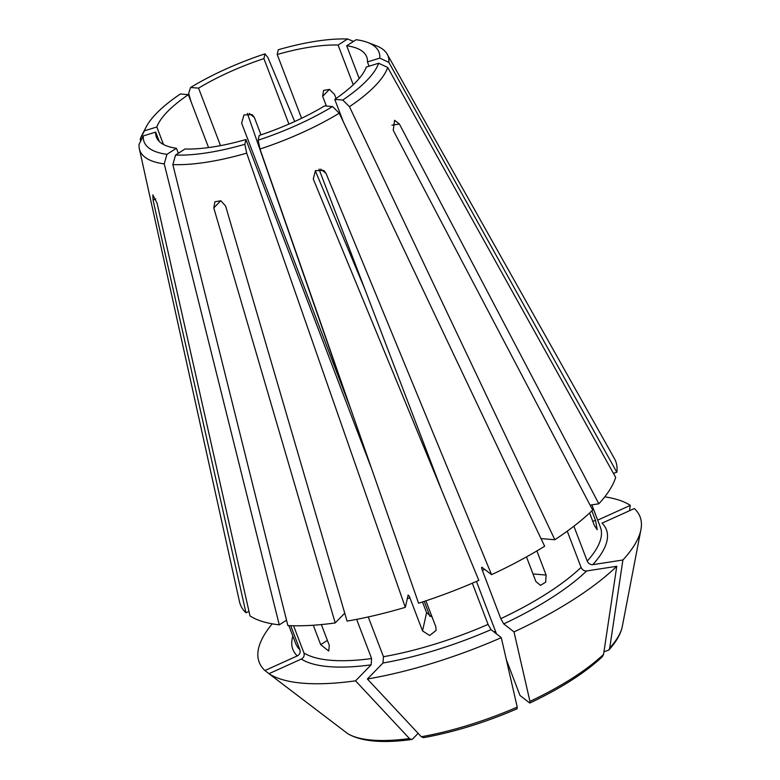 <?xml version="1.0" encoding="UTF-8"?>
<svg xmlns="http://www.w3.org/2000/svg" width="780" height="780" viewBox="0 0 780 780"><rect width="100%" height="100%" fill="white"/><g stroke="black" fill="none" stroke-linecap="round" stroke-linejoin="round"><path stroke-width="1.17" d="M391.94 125.19L399.389 124.03L394.592 120.276L393.247 130.319L592.693 510.081A200.889 63.19 -20.9 0 1 554.843 539.74L541.008 538.6M602.433 656.614L603.574 654.352L616.775 566.28L586.638 570.96C584.142 571.087 582.289 569.887 581.081 567.382L567.255 531.16M260.998 134.843L254.339 117.409L249.181 113.383M347.812 401.232L247.367 113.402M220.516 145.636L198.559 88.14L190.573 87.487L188.672 93.415L191.08 101.8M326.381 106.051L322.666 96.311L323.583 90.373L329.521 89.407L334.513 94.468L336.053 98.504M353.252 84.747L338.091 45.055A112.554 35.402 -20.9 0 0 277.212 54.502L301.567 118.297M353.525 41.398L347.578 39L338.091 45.055M208.562 147.576L188.36 94.663L180.365 94A125.707 39.546 -20.9 0 0 146.084 127.091L141.97 135.076A132.795 41.769 -20.9 0 0 140.205 139.152L140.653 141.151M146.084 127.091A125.707 39.546 -20.9 0 0 144.466 130.806L140.205 139.152M347.578 39A125.707 39.546 -20.9 0 0 278.265 49.754L277.212 54.502M159.247 141.443L155.678 132.103L143.325 135.915L139.074 144.261A132.795 41.769 -20.9 0 0 139.347 148.814A132.795 41.769 -20.9 0 0 164.239 163.888L279.269 624.848L286.523 620.207M629.46 510.754L630.318 505.391A203.843 64.126 -20.9 0 0 604.744 496.84M630.318 505.391L597.967 520.007A167.797 52.786 -20.9 0 0 597.548 519.743M293.563 625.765L303.947 652.967C304.658 655.629 303.781 657.667 301.304 659.071L268.954 673.696A203.843 64.126 -20.9 0 0 355.543 680.842L409.461 738.572L411.548 739.528L412.678 738.923L418.129 733.337M303.947 652.967A163.078 51.295 -20.9 0 0 371.602 658.544L371.153 664.843L355.543 680.842M368.257 616.941L383.448 656.711L383 663L367.39 679A203.843 64.126 -20.9 0 0 501.286 637.65L517.228 707.119L516.769 708.601M383.448 656.711A163.078 51.295 -20.9 0 0 488.065 624.4L491.02 629.645L501.286 637.65M342.752 100.045L349.459 106.684A132.795 41.769 -20.9 0 0 387.719 67.47L378.661 63.238L366.308 67.051A112.554 35.402 -20.9 0 1 334.766 99.382L342.752 100.045A125.707 39.546 -20.9 0 0 378.661 63.238M349.459 106.684L554.843 539.74M399.389 124.03L598.835 503.792A200.889 63.19 -20.9 0 0 615.673 477.38L387.719 67.47M364.816 289.058L315.305 170.761M294.694 121.524L267.94 57.584L264.966 53.859A125.707 39.546 -20.9 0 0 190.573 87.487M139.347 148.814L239.509 601.789A200.889 63.19 -20.9 0 0 245.963 612.758L248.986 611.393M279.269 624.848A200.889 63.19 -20.9 0 1 250 615.908L157.102 203.249L152.861 194.903L153.065 200.099L245.963 612.758M613.421 473.323L616.814 472.27L388.849 62.361A132.795 41.769 -20.9 0 0 387.192 54.171A132.795 41.769 -20.9 0 0 376.077 45.679L367.692 42.471A125.707 39.546 -20.9 0 0 356.168 39.712L346.69 45.766L359.19 78.497M388.849 62.361L379.792 58.129A125.707 39.546 -20.9 0 0 367.692 42.471M616.814 472.27A200.889 63.19 -20.9 0 0 614.445 458.62L387.192 54.171M244.861 144.29A125.707 39.546 -20.9 0 1 175.549 155.044L185.026 148.99A112.554 35.402 -20.9 0 0 207.022 147.781A112.554 35.402 -20.9 0 0 245.915 139.542L244.861 144.29L246.695 153.133L405.298 607.337L408.154 595.082M371.602 658.544L356.635 619.359M327.395 640.38L320.697 644.66L328.721 651.047L329.296 645.372L321.36 624.575M320.697 644.66L313.287 625.238M175.549 155.044L172.838 164.59A132.795 41.769 -20.9 0 0 246.695 153.133M172.838 164.59L287.859 625.55A200.889 63.19 -20.9 0 0 335.215 622.937L344.74 613.178M405.298 607.337A200.889 63.19 -20.9 0 1 347.061 621.104L225.625 206.086L220.896 200.782L214.939 201.737L213.778 207.928L335.215 622.937M332.553 106.558A125.707 39.546 -20.9 0 1 258.151 140.185L259.204 135.437A112.554 35.402 -20.9 0 0 324.568 105.904L332.553 106.558L339.251 113.197L544.645 546.254A200.889 63.19 -20.9 0 1 491.556 574.665L481.777 567.197M488.065 624.4L472.339 583.216M432.159 617.185L426.582 612.68L422.536 630.903L429.663 635.505L436.098 630.406L435.825 626.798L425.909 600.824M422.536 630.903L409.929 597.899C408.935 595.452 408.272 594.623 407.95 595.403M482.128 567.304C481.406 566.914 481.484 567.967 482.381 570.453L500.789 618.657L503.734 623.893L514 631.907A203.843 64.126 -20.9 0 0 616.775 566.28M258.151 140.185L259.984 149.029A132.795 41.769 -20.9 0 0 339.251 113.197M259.984 149.029L418.587 603.233A200.889 63.19 -20.9 0 0 478.832 580.408L313.267 179.02L315.452 170.635L323.856 170.459L325.981 173.277L491.556 574.665M591.883 510.861L595.54 520.435L597.188 529.717L594.399 525.544L589.612 512.996M350.61 408.574L241.624 123.152L243.984 114.894L252.32 114.68L254.339 117.409M188.36 94.663A112.554 35.402 -20.9 0 0 156.819 126.994L144.466 130.806M603.964 651.729L608.761 650.12L609.707 648.063L622.908 559.991A203.843 64.126 -20.9 0 0 640.926 529.63A203.843 64.126 -20.9 0 0 634.355 508.541L602.004 523.156A167.797 52.786 -20.9 0 1 592.771 564.671C590.284 564.788 588.432 563.599 587.223 561.083L573.895 526.188M268.954 673.696L347.831 733.736C361.189 741.497 382.415 743.428 411.528 739.528M367.39 679L421.307 736.739L423.462 737.675M495.524 631.361A112.554 35.402 -20.9 0 0 493.857 631.858M514 631.907L529.951 701.366L529.493 702.848L519.997 695.448L506.357 659.724M434.947 474.006L435.123 473.197M272.22 623.825A203.843 64.126 -20.9 0 0 264.917 670.547L269.022 673.667M288.844 625.609L295.688 643.529A163.078 51.295 -20.9 0 0 299.91 649.818C300.622 652.48 299.744 654.517 297.268 655.922L264.917 670.547M622.908 559.991L592.771 564.671M533.003 573.963L546.107 575.045L536.893 550.924M546.107 575.045L545.678 582.173L540.491 585.37L535.899 581.568L526.481 556.891M264.966 53.859L263.913 58.607A112.554 35.402 -20.9 0 0 198.559 88.14M429.994 616.453L424.242 601.38M178.337 153.27L176.426 148.278L166.949 154.333L164.239 163.888M155.678 132.103A112.554 35.402 -20.9 0 0 156.409 137.173A112.554 35.402 -20.9 0 0 176.426 148.278M163.498 144.495L156.819 126.994M288.922 124.098L263.913 58.607M369.067 66.203L367.439 61.942A112.554 35.402 -20.9 0 0 366.717 56.872A112.554 35.402 -20.9 0 0 346.69 45.766M343.298 121.719L334.766 99.382M426.582 612.68L422.497 601.965M371.66 468.839L245.915 139.542M496.499 633.916L476.463 581.441M441.538 489.986L319.01 169.124M379.792 58.129L367.439 61.942M299.91 649.818L290.696 625.677M143.325 135.915A125.707 39.546 -20.9 0 0 166.949 154.333M590.099 505.138L598.835 503.792M322.666 96.311L329.433 89.368M301.304 659.071A167.797 52.786 -20.9 0 0 371.153 664.843M383 663A167.797 52.786 -20.9 0 0 491.02 629.645M407.219 598.679A163.078 51.295 -20.9 0 0 409.929 597.899M503.734 623.893A167.797 52.786 -20.9 0 0 586.638 570.96M500.789 618.657A163.078 51.295 -20.9 0 0 581.081 567.382M595.54 520.435L592.78 521.284M153.065 200.099L155.717 198.9M609.707 648.063A150.969 47.492 -20.9 0 0 622.323 626.379C620.783 633.925 616.268 641.842 608.77 650.111M347.431 733.453A150.969 47.492 -20.9 0 0 409.461 738.572M421.307 736.739A150.969 47.492 -20.9 0 0 517.228 707.119M529.951 701.366A150.969 47.492 -20.9 0 0 603.574 654.352M292.851 636.09A167.797 52.786 -20.9 0 0 297.268 655.922M587.223 561.083A163.078 51.295 -20.9 0 0 600.385 527.173L591.864 504.865M482.381 570.453A163.078 51.295 -20.9 0 0 484.731 569.341M213.778 207.928L220.789 200.743M325.981 173.277L320.658 169.124M517.189 708.747C485.072 722.553 453.843 732.196 423.472 737.675M529.942 702.985C560.986 688.262 585.146 672.808 602.423 656.624M622.323 626.379L640.926 529.63"/></g></svg>
